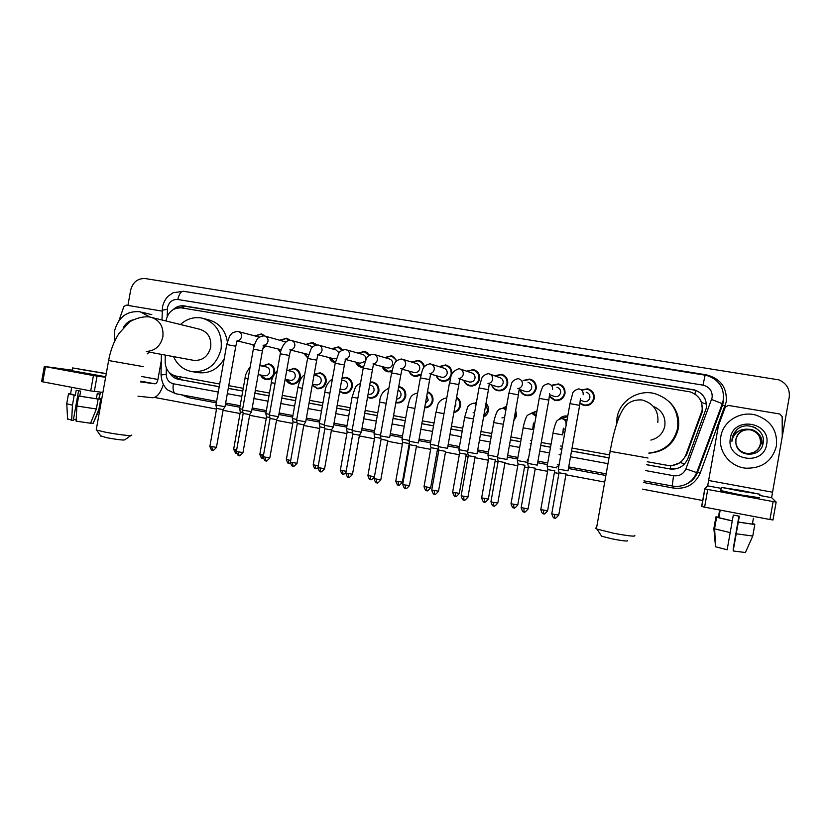 <?xml version="1.0" encoding="UTF-8"?>
<svg xmlns="http://www.w3.org/2000/svg" width="831" height="831" viewBox="0 0 831 831"><rect width="100%" height="100%" fill="white"/><g stroke="black" fill="none" stroke-linecap="round" stroke-linejoin="round"><path stroke-width="1.25" d="M564.758 432.92L562.909 432.473M545.385 419.406L544.887 422.2M534.073 427.321L533.045 426.874M515.698 410.15L516.633 415.77L513.818 420.725M486.01 403.284C488.026 405.372 488.815 407.865 488.379 410.774C487.787 413.651 486.177 415.718 483.569 416.985M456.603 397.218C459.657 399.244 460.956 402.111 460.488 405.84C459.636 409.496 457.434 411.75 453.861 412.602M427.498 391.692C431.569 393.354 433.387 396.449 432.941 400.968C431.798 405.362 429.025 407.647 424.631 407.813M398.724 386.612L399.337 386.695C404.001 387.984 406.141 391.141 405.736 396.158C404.448 400.874 401.456 403.118 396.751 402.9L395.857 402.713M370.252 381.98L372.558 382.011C377.17 383.288 379.268 386.425 378.874 391.411C377.586 396.096 374.625 398.329 369.982 398.122L367.531 397.301M342.092 377.835L346.112 377.388C350.661 378.656 352.739 381.761 352.344 386.716C351.066 391.38 348.127 393.603 343.535 393.395L339.64 391.546M314.18 374.324L319.987 372.818C324.485 374.075 326.531 377.16 326.126 382.083C324.859 386.727 321.961 388.939 317.411 388.721L312.238 385.272M287.619 370.553L294.184 368.299C298.62 369.546 300.635 372.62 300.24 377.503C298.983 382.125 296.106 384.327 291.608 384.109C288.959 383.621 287.059 382.094 285.906 379.528M262.191 366.097L268.693 363.843C273.067 365.079 275.061 368.123 274.656 372.984L274.407 374.012M273.129 376.547C271.259 378.863 268.922 379.871 266.128 379.559C263.5 379.071 261.63 377.554 260.498 374.999M494.674 375.809L501.373 374.314C506.006 375.778 508.105 378.967 507.689 383.891C506.276 388.877 503.025 391.162 497.946 390.736C494.757 390.009 492.648 388.077 491.609 384.95M466.627 371.187L473.338 369.598C477.918 371.041 480.006 374.21 479.591 379.113C478.178 384.067 474.968 386.332 469.962 385.927C466.856 385.22 464.789 383.34 463.74 380.297M438.955 366.606L445.665 364.944C450.194 366.367 452.251 369.515 451.835 374.397L451.742 374.843M450.973 376.9C448.958 380.224 446.07 381.647 442.321 381.18C439.298 380.494 437.262 378.666 436.213 375.685M420.901 375.228L415.033 376.485C412.072 375.82 410.078 374.033 409.029 371.114M523.104 380.473L529.763 379.081C534.447 380.567 536.577 383.787 536.161 388.721C534.728 393.749 531.435 396.044 526.283 395.608C523 394.85 520.85 392.845 519.832 389.614M584.754 405.642L583.84 404.926M581.264 389.884L587.662 388.815C592.441 390.352 594.612 393.603 594.196 398.589C592.732 403.689 589.356 406.006 584.068 405.538L579.986 403.534M556.303 400.687L555.721 400.241M551.961 385.169L558.525 383.922C563.252 385.428 565.402 388.659 564.987 393.624C563.543 398.683 560.208 400.989 554.994 400.542L549.457 396.782M391.858 371.592L388.087 371.852C385.179 371.208 383.216 369.442 382.167 366.585M363.355 367.375L361.464 367.271C358.618 366.637 356.676 364.913 355.637 362.098M335.309 362.783L335.163 362.752C332.369 362.139 330.458 360.436 329.429 357.662M307.688 357.839L303.533 353.268M291.286 350.215L290.466 351.336M280.525 352.541L277.959 348.927M265.795 345.956L262.876 348.74M253.839 346.818L252.686 344.636M672.154 465.537L680.599 462.597L686.499 455.045L702.517 411.116L701.593 402.453L700.616 400.417M647.328 461.756L668.654 465.568C676.839 465.838 682.573 462.306 685.845 454.973L702.091 410.431C702.901 401.228 698.871 395.037 689.99 391.848L181.729 307.906C173.222 307.543 167.955 311.895 165.951 320.963M165.276 355.097L165.151 361.859C165.535 369.504 169.129 374.241 175.943 376.059L219.696 384.005M228.754 385.657L243.254 388.295M255.346 390.487L269.483 393.063M282.27 395.39L296.054 397.893M309.548 400.345L322.958 402.786M337.178 405.372L350.204 407.741M365.183 410.462L377.793 412.758M393.551 415.625L405.715 417.827M422.304 420.85L434 422.969M451.451 426.147L462.638 428.183M480.983 431.518L491.672 433.46M510.93 436.961L521.079 438.81M530.718 440.555L531.695 440.731M541.282 442.476L550.88 444.221M560.655 445.998L562.369 446.309M572.05 448.075L609.538 454.889M559.408 418.876C561.538 416.591 564.145 415.645 567.251 416.061L567.251 416.061M531.04 413.36L537.003 410.898M503.129 424.236L493.728 422.553C493.583 422.065 495.681 414.15 496.824 412.373C497.135 410.472 499.109 409.091 502.755 408.218L506.598 406.13M476.205 403.637L474.698 403.295L476.506 401.965M411.646 362.067L418.325 360.353C421.618 361.205 423.654 363.344 424.433 366.751M384.68 357.579L391.339 355.813L396.938 360.633M358.068 353.144L364.684 351.336L369.733 355.076M331.777 348.75L338.352 346.911L342.881 349.893M305.818 344.408L312.342 342.538L316.434 344.99M280.182 340.118L286.643 338.217L290.435 340.357M254.857 335.869L261.266 333.948L265.027 336.098M590.176 390.466L591.329 390.632M561.247 385.667L562.172 385.729M646.788 464.778L670.949 469.11C679.01 469.328 684.64 465.827 687.86 458.608L706.267 408.25C707.077 399.202 703.119 393.073 694.404 389.884L184.274 305.912C180.119 305.341 176.411 306.566 173.16 309.589M177.699 307.917L185.947 306.39L694.539 390.123C699.411 391.588 702.943 394.559 705.135 399.046M127.922 305.413L130.644 290.175C132.846 282.073 137.749 278.208 145.352 278.572L779.031 379.892C786.666 383.423 790.063 389.24 789.221 397.322L782.293 436.348M702.849 500.522L642.456 489.168M604.708 482.063L565.911 474.771M558.931 473.462L554.391 472.61M547.577 471.333L535.185 468.996M528.267 467.697L524.527 466.991M517.775 465.724L504.874 463.303M498.018 462.005L495.047 461.454M488.358 460.197L474.979 457.673M468.165 456.396L465.973 455.99M459.325 454.734L445.478 452.137M438.716 450.859L437.272 450.589M430.666 449.353L416.373 446.663M409.662 445.395L408.945 445.26M402.381 444.034L387.661 441.261M374.449 438.778L359.324 435.932M346.88 433.595L331.351 430.676M319.665 428.484L303.751 425.493M292.782 423.426L276.505 420.372M266.242 418.44L249.612 415.313M240.024 413.506L223.061 410.317M216.517 409.091L154.566 397.447M169.617 372.839C171.674 376.37 174.614 378.531 178.436 379.31L219.207 386.747M228.265 388.399L242.756 391.048M254.847 393.25L268.995 395.836M281.771 398.163L295.556 400.677M309.049 403.139L322.459 405.59M336.68 408.187L349.695 410.566M364.674 413.298L377.284 415.593M393.042 418.471L405.206 420.694M421.795 423.717L433.481 425.856M450.932 429.035L462.129 431.081M480.463 434.426L491.152 436.379M510.4 439.89L520.559 441.739M530.199 443.505L531.165 443.681M540.752 445.426L550.361 447.182M560.125 448.958L561.849 449.28M571.52 451.046L609.009 457.881M219.218 386.685L180.13 379.559L172.526 374.895M675.073 468.964L669.589 468.871L646.798 464.706M609.019 457.819L571.531 450.973M561.86 449.207L560.136 448.896M550.371 447.109L540.763 445.364M531.175 443.609L530.209 443.432M520.57 441.677L510.411 439.828M491.163 436.306L480.474 434.364M462.14 431.019L450.942 428.973M433.491 425.784L421.805 423.654M405.216 420.631L393.053 418.409M377.295 415.531L364.684 413.236M349.706 410.504L336.69 408.125M322.47 405.528L309.059 403.077M295.566 400.625L281.782 398.101M269.005 395.774L254.857 393.188M242.766 390.986L228.276 388.337M720.851 436.41C723.147 421.307 740.244 410.711 755.649 415.022C770.784 420.268 777.712 430.614 776.414 446.05C772.238 461.153 762.037 468.539 745.812 468.185C730.002 466.856 717.849 451.233 720.851 436.41M735.913 439.235L735.923 439.204C738.063 431.891 743.08 428.671 750.975 429.544L750.954 429.585C743.059 428.713 738.053 431.933 735.913 439.235M752.979 452.718C757.28 450.963 759.898 447.888 760.853 443.505C761.414 436.327 758.152 431.632 751.047 429.419C743.122 428.547 738.084 431.777 735.934 439.121C737.274 433.522 740.878 430.209 746.747 429.17L751.047 429.419M735.934 443.38C737.294 448.917 740.847 452.241 746.602 453.373C754.122 453.788 758.89 450.495 760.884 443.484C761.456 436.296 758.184 431.601 751.079 429.378M735.902 439.35L735.871 439.557C736.567 436.036 738.499 433.315 741.647 431.414C738.458 433.377 736.536 436.078 735.871 439.537L735.902 439.319C738.021 432.078 743.007 428.879 750.85 429.752C743.018 428.838 738.032 432.047 735.902 439.319M750.975 429.544C758.049 431.746 761.3 436.42 760.739 443.567C759.794 447.93 757.197 450.984 752.938 452.739C757.166 450.984 759.763 447.94 760.697 443.598C761.258 436.462 758.017 431.788 750.954 429.585M735.882 439.454L735.882 439.433C738.001 432.234 742.956 429.045 750.757 429.918C757.747 432.089 760.957 436.711 760.396 443.775C760.999 436.68 757.779 432.058 750.777 429.876C742.966 429.004 738.001 432.193 735.882 439.433M752.876 452.76C757.062 451.004 759.627 447.982 760.552 443.681C761.113 436.587 757.882 431.943 750.85 429.752L750.85 429.752C757.914 431.902 761.144 436.555 760.583 443.661C759.659 447.971 757.093 450.994 752.886 452.76M752.824 452.781C756.958 451.025 759.492 448.023 760.396 443.775C759.524 448.013 756.989 451.015 752.834 452.77M735.934 439.111L735.892 442.965C736.879 457.569 760.739 457.964 763.003 443.775C766.722 429.814 746.612 419.821 736.63 429.98L732.153 438.394L731.914 441.323L732.62 438.488C735.155 432.307 739.87 429.201 746.747 429.17M766.649 444.356C763.46 466.96 725.525 460.145 730.428 438.072C733.43 415.656 771.438 422.023 766.649 444.356M743.807 430.292C752.741 426.376 763.512 434.862 761.892 444.097M755.119 427.622L751.702 426.448L755.732 427.955M736.848 429.783C733.513 433.107 731.872 436.961 731.914 441.323M704.771 488.836L707.742 489.459L704.605 507.149L701.644 506.463L704.771 488.836L707.669 485.865L718.451 425.628L725.276 407.148L728.34 405.424L779.81 414.004L782.168 416.653L782.262 436.555L771.615 497.665L776.154 502.069L772.975 519.977L769.942 519.52L773.131 501.581L776.154 502.069M704.605 507.149L769.942 519.52M707.742 489.459L773.131 501.581M740.65 491.183L754.828 493.354L726.398 488.316L740.65 491.183M739.278 516.196L733.16 550.963L739.351 516.207L733.316 515.064L727.146 549.779L715.543 546.767L714.65 528.859L730.22 532.619M733.43 549.156L738.998 516.144M719.926 511.667L719.386 511.574L718.306 517.536L732.288 520.871M720.768 490.56L740.068 494.809L759.368 497.717M740.442 490.342L721.318 487.413L759.981 494.279L740.442 490.342M738.936 516.134L733.15 549.094M754.652 524.475L752.419 523.769M754.704 524.205L752.335 523.447M718.41 516.965L715.938 517.079M718.348 517.266L715.979 516.809M715.543 546.767L713.871 528.516L715.907 517.079L718.306 517.536M715.907 517.079L732.288 520.985M713.871 528.516L714.65 528.859M738.323 522.024L754.808 524.506L752.761 536.047L745.417 552.522L733.16 550.963M753.395 518.274L752.367 524.039M738.333 522.138L754.808 524.506M736.256 533.793L752.761 536.047M627.582 540.524C628.298 541.5 623.395 541.012 612.873 539.039L601.654 536.224L601.083 535.351M596.544 527.965C595.048 527.997 594.986 528.319 596.378 528.911L613.371 533.19C628.776 536.068 635.912 536.816 634.77 535.455M650.86 440.087C658.443 438.166 663.096 433.45 664.831 425.929C665.756 416.695 661.912 410.171 653.311 406.369M616.612 423.852L617.049 417.65C619.604 400.999 637.969 389.126 654.672 393.572C671.438 399.212 679.083 410.743 677.629 428.152C673.899 443.016 664.312 451.326 648.876 453.072M668.737 401.248C676.683 408.738 679.883 417.837 678.345 428.567C674.471 443.702 664.634 451.908 648.855 453.196M130.727 435.61L124.92 439.744C124.193 440.451 118.116 439.765 106.68 437.708L100.634 435.797M96.323 429.336L96.593 430.063L104.872 432.068C117.431 434.603 134.591 436.576 131.381 435.132M193.124 360.249L193.789 360.374C202.546 360.831 208.186 356.447 210.71 347.223C211.541 337.739 207.771 331.725 199.43 329.18L152.115 317.567M180.41 324.516C186.778 318.803 193.966 316.653 201.975 318.076C216.153 322.532 222.531 332.847 221.098 349.02C216.818 364.757 207.21 372.309 192.283 371.665C183.609 370.096 177.377 365.079 173.565 356.624M204.561 318.761L208.176 319.727C218.948 322.584 225.336 329.938 227.362 341.801M224.183 358.836C218.096 369.078 209.568 373.701 198.588 372.693L197.851 372.579M586.156 392.17C588.867 393.021 590.114 394.86 589.875 397.696C589.044 400.584 587.133 401.892 584.131 401.612L582.51 400.978M581.71 390.113L587.413 389.282C591.89 390.715 593.936 393.769 593.542 398.454C592.171 403.232 589.002 405.403 584.037 404.967L580.09 402.973M591.267 391.152L592.119 391.391M568.03 470.876L558.318 469.1M566.202 474.034L559.076 472.787L558.307 469.193L569.962 403.679M566.036 474.054L558.764 514.95L554.744 514.524L551.763 513.787L559.055 472.704M556.915 387.225C559.606 388.067 560.832 389.905 560.603 392.72C559.772 395.587 557.881 396.886 554.921 396.626L553.591 396.148M552.397 385.355L558.255 384.369C562.691 385.781 564.716 388.825 564.322 393.479C562.961 398.226 559.834 400.397 554.942 399.971L549.582 396.169M537.283 465.121L527.664 463.366M535.455 468.258L528.391 466.949M528.059 382.353C530.718 383.184 531.933 385.002 531.695 387.807C530.884 390.653 529.015 391.952 526.096 391.692L524.974 391.318M523.53 380.629L529.472 379.528C533.866 380.92 535.86 383.932 535.476 388.576C534.125 393.292 531.04 395.442 526.21 395.037C523.27 394.361 521.286 392.606 520.258 389.76M506.952 459.45L497.416 457.715M505.123 462.555L498.153 461.35L497.395 457.808L508.904 393.167M504.999 462.587L497.821 502.921L493.687 502.475L490.934 501.799L498.143 461.267M490.082 374.189L499.566 377.544C502.204 378.365 503.399 380.162 503.16 382.956C502.36 385.792 500.511 387.08 497.634 386.82L496.668 386.519M495.068 375.955L501.062 374.75C505.404 376.121 507.388 379.113 506.993 383.735C505.664 388.42 502.61 390.56 497.842 390.165C494.996 389.521 493.053 387.828 492.014 385.075M477.036 453.851L467.573 452.137M475.207 456.925L468.289 455.668M460.582 369.161L471.437 372.797C474.044 373.597 475.228 375.394 474.989 378.167C474.2 380.982 472.372 382.26 469.536 382.021L468.694 381.772M466.991 371.312L473.005 370.034C477.306 371.384 479.258 374.355 478.874 378.957C477.555 383.61 474.543 385.74 469.837 385.355C467.064 384.732 465.163 383.081 464.114 380.411M447.525 448.325L438.124 446.642M445.696 451.378L438.841 450.142M431.507 364.227L443.671 368.102C446.247 368.902 447.41 370.678 447.182 373.441C446.392 376.235 444.595 377.513 441.78 377.274L441.043 377.056M439.298 366.71L445.312 365.37C449.561 366.71 451.493 369.66 451.108 374.241C449.8 378.853 446.818 380.982 442.175 380.598C439.474 379.996 437.605 378.396 436.566 375.789M420.341 377.918L429.658 379.58L418.419 442.965L409.07 441.209M416.57 445.904L409.797 444.762L409.049 441.292L420.351 377.866C422.48 371.737 421.41 365.785 429.907 363.822L430.583 363.936C433.273 364.767 434.488 366.627 434.239 369.515C433.647 371.924 432.151 373.285 429.762 373.597M416.497 445.956L409.465 485.47L405.154 485.013L402.713 484.4L409.776 444.689M402.827 359.376L416.248 363.469C418.793 364.258 419.946 366.024 419.717 368.777C418.928 371.55 417.152 372.818 414.389 372.589L413.724 372.402M411.958 362.16L417.962 360.768C421.41 361.724 423.353 364.03 423.8 367.697M380.39 435.849L389.677 437.501M387.828 440.503L381.097 439.298M421.203 374.085L414.866 375.913C412.228 375.321 410.389 373.753 409.351 371.197M374.542 354.598L389.168 358.899C391.681 359.678 392.824 361.433 392.585 364.165C391.817 366.918 390.061 368.185 387.329 367.956L386.737 367.801M384.982 357.662L390.944 356.229C393.614 356.883 395.421 358.535 396.366 361.194M363.22 368.091L372.433 369.743L361.308 432.193L352.084 430.551M361.288 432.276L359.428 435.226L352.791 433.99M392.035 370.813L387.89 371.28L382.468 366.658M346.641 349.882L362.42 354.38C364.913 355.149 366.035 356.894 365.806 359.615L365.733 359.937M358.338 353.217L364.269 351.742L369.141 355.481M335.215 363.272L344.387 364.913L333.335 426.957L324.152 425.337M333.314 427.03L331.434 429.97L324.848 428.744M365.069 361.433L360.062 363.251M363.479 366.751L361.256 366.7L355.907 362.171M319.104 345.229L336.004 349.924L339.193 352.843M332.026 348.812L337.926 347.316L342.227 350.173M305.746 421.795L296.574 420.185M305.704 421.868L303.803 424.786L297.269 423.571M336.337 358.712L333.719 358.743M335.412 362.254L329.678 357.725M291.93 340.637L309.911 345.519L312.456 347.192M306.037 344.47L311.895 342.933L315.676 345.156M280.276 353.809L289.385 355.46L278.468 416.684L269.348 415.095M278.447 416.767L276.526 419.655L270.044 418.46M308.55 354.463L307.678 354.297M307.782 357.392L303.762 353.32M265.099 336.119L285.895 341.998M280.379 340.17L286.186 338.612L289.51 340.378M253.33 349.176L262.419 350.817L251.564 411.657L242.465 410.067M251.544 411.729L249.591 414.596L243.171 413.412M280.608 352.167L278.156 348.978M238.622 331.652L259.49 337.116M255.024 335.911L260.789 334.342L264.601 335.984C267.104 336.752 268.236 338.529 267.987 341.323C267.281 343.961 265.66 345.281 263.105 345.26M225.024 406.691L215.925 405.113M224.983 406.754L223.009 409.61L216.631 408.426M264.944 345.748L263.209 347.618M253.922 346.527L252.853 344.678M562.732 418.793L567.074 419.904M556.76 467.863L547.162 466.087M560.187 418.647L567.646 416.674M554.838 470.897L547.878 469.598M554.692 470.917L547.608 510.753L540.773 509.621L547.878 469.671L547.141 466.181L553.02 433.18M565.433 429.118L564.052 429.014M564.613 432.359L563.013 431.975M526.854 462.265L517.36 460.53M531.632 413.329L536.909 411.387M524.953 465.277L518.066 464.01M524.828 465.308L517.786 504.884L511.003 503.773L518.066 464.082L517.339 460.613L523.177 427.83M534.167 426.822L533.149 426.386M497.333 456.801L487.942 455.035M503.222 408.291L506.515 406.598M515.49 411.283L515.937 415.635L514.015 419.582M495.463 459.74L488.649 458.494M488.67 458.567L487.932 455.118L493.718 422.564M467.718 451.316L458.909 449.613M475.083 403.388L476.423 402.443M485.875 404.074L487.672 410.639L483.715 416.196M466.357 454.277L459.616 453.051M455.648 402.557L455.845 404.998L454.817 407.211M438.269 445.842L430.261 444.263M456.489 397.852C459.107 399.784 460.197 402.401 459.761 405.705C459.034 408.956 457.102 411.044 453.975 411.958M437.636 448.885L430.957 447.68M426.77 395.785L428.235 400.116L425.368 403.669M409.205 440.44L401.975 438.986M427.404 392.232C431.029 393.884 432.629 396.751 432.203 400.833C431.196 404.811 428.703 406.961 424.724 407.263M402.661 442.372L401.986 439.069M409.288 443.557L402.682 442.445L395.795 480.983M398.091 390.134C400.272 391.11 401.228 392.834 400.978 395.296C400.365 397.685 398.87 398.973 396.491 399.14M398.641 387.09L398.973 387.142C403.357 388.347 405.362 391.308 404.988 396.023C403.773 400.449 400.958 402.557 396.553 402.349L395.94 402.235M380.899 438.321L374.739 437.137M380.525 435.091L374.043 433.772M369.712 385.065L370.47 385.22C373.077 385.937 374.272 387.703 374.054 390.528C373.316 393.188 371.644 394.445 369.006 394.32L368.767 394.278M370.179 382.405L372.174 382.447C376.505 383.652 378.479 386.592 378.105 391.266C376.9 395.67 374.116 397.769 369.753 397.561L367.603 396.875M352.593 433.044L347.171 431.975M352.219 429.814L346.475 428.619M341.686 380.099L343.93 380.556C346.506 381.263 347.68 383.029 347.462 385.833C346.735 388.472 345.073 389.729 342.465 389.594L342.237 389.552M342.019 378.209L345.717 377.814C349.986 379.009 351.929 381.928 351.555 386.571C350.36 390.954 347.607 393.042 343.296 392.834L339.713 391.162M324.661 427.83L319.945 426.864M324.277 424.61L319.26 423.54M314.025 375.207L317.712 375.955C320.257 376.651 321.42 378.396 321.192 381.19C320.475 383.818 318.824 385.065 316.258 384.93L316.04 384.898M314.128 374.656L319.571 373.244C323.789 374.417 325.71 377.316 325.337 381.938C324.142 386.29 321.42 388.368 317.151 388.17L312.29 384.93M297.083 422.667L293.063 421.826M296.698 419.458L292.377 418.523M286.726 370.377L291.816 371.395C294.33 372.101 295.472 373.825 295.244 376.599C294.538 379.216 292.907 380.453 290.362 380.328L290.154 380.286M287.827 370.595L293.748 368.725C297.914 369.888 299.804 372.766 299.43 377.357C298.246 381.689 295.545 383.756 291.338 383.558L286.124 379.559M269.857 417.567L266.522 416.85M269.473 414.378L265.827 413.568M259.781 365.619L266.232 366.907C268.714 367.593 269.846 369.317 269.618 372.07C268.912 374.667 267.302 375.903 264.788 375.778L264.59 375.737M262.378 366.139L268.236 364.258C272.339 365.411 274.209 368.278 273.835 372.828C272.661 377.139 269.992 379.196 265.827 378.998L260.685 375.041M242.984 412.529L240.304 411.937M242.59 409.361L239.619 408.675M118.989 320.548L123.809 306.681L126.177 305.133L162.149 311.116M163.333 384.462C160.539 393.136 156.914 397.561 152.447 397.737L138.039 396.19M102.919 392.409L90.704 390.913L93.446 375.57L105.62 377.295M72.193 370.2L44.323 366.44L45.487 366.679L42.786 381.834L90.704 390.913M42.786 381.834L41.623 381.543M45.487 366.679L93.446 375.57M140.595 381.917L154.94 383.808C156.301 383.704 157.288 382.25 157.921 379.466L161.287 360.633M83.1 369.878L101.953 372.87L83.1 369.878M70.542 393.884L75.299 395.276L76.192 390.29L80.649 391.131L79.755 396.127L98.141 399.067L96.365 408.987L90.558 423.249L76.099 421.14L76.899 406.027L78.685 396.023L79.755 396.127M72.1 370.74L105.724 376.723M106.285 373.586L72.598 367.925L106.254 373.753M90.693 422.917L93.114 423.405L98.91 409.195L100.676 399.306L98.879 398.963L100.541 392.159M100.676 399.306L101.694 399.306M101.714 399.181L99.408 398.506M66.781 403.399L68.485 393.832L70.562 393.801M68.485 393.832L74.229 395.172L72.442 405.164L71.663 420.268L73.294 420.361L78.581 390.747M75.299 395.276L74.229 395.172M98.91 409.195L99.928 409.153M66.719 403.762L72.442 405.164M93.114 423.405L99.502 409.205M67.591 418.824L71.663 420.268M76.172 419.842L73.44 419.51M98.879 398.963L99.762 394.029L97.227 393.759L96.334 398.724M78.685 396.023L98.141 399.067M76.899 406.027L96.365 408.987M114.647 341.229L114.449 331.205C118.324 317.141 126.863 310.659 140.065 311.739L150.037 317.089M123.165 327.965C125.45 323.571 128.836 320.839 133.324 319.79M149.268 352.136L147.222 353.902M701.769 413.848L701.333 413.194M694.955 394.081L695.609 390.466M699.245 398.184L695.827 394.694M670.191 468.964L670.752 465.64M680.599 462.597L684.515 463.999M179.911 379.518L180.171 376.827M701.593 402.453L706.454 404.209M183.319 308.176L183.838 306.224M686.499 455.045L685.845 454.973M645.76 470.606L673.557 475.716C679.384 476.36 683.498 474.075 685.897 468.871L712.125 397.654C712.603 391.048 709.56 386.882 702.995 385.148L177.834 299.492C172.484 299.212 169.046 301.892 167.509 307.532L167.218 316.351M705.135 375.197L708.479 376.007C719.459 380.463 724.393 388.472 723.292 400.012L722.305 403.648L722.555 404.998L723.521 401.446M183.724 291.317L705.114 375.176L702.995 385.148M162.17 310.306L167.343 309.194M192.595 292.73L706.298 374.812L706.205 375.383M706.298 374.812C720.612 378.552 727.25 387.62 726.221 402.017L700.169 473.192C694.924 484.535 685.97 489.49 673.287 488.046L643.641 482.52M605.882 475.477L568.425 468.487M558.754 466.69L557.03 466.368M547.265 464.55L537.667 462.753M528.09 460.966L527.124 460.79M517.484 458.992L507.346 457.102M488.098 453.508L477.42 451.524M459.096 448.106L447.909 446.018M430.468 442.767L418.793 440.586M402.214 437.49L390.061 435.226M374.314 432.286L361.714 429.939M346.745 427.144L333.73 424.724M319.52 422.075L306.12 419.572M292.637 417.058L278.863 414.492M266.097 412.103L251.959 409.475M239.879 407.221L225.398 404.52M216.33 402.827L188.325 397.602L181.584 394.839M711.627 399.482L722.305 403.648L696.7 472.59L697.562 472.288L722.555 404.998L725.131 406.006M685.897 468.871L696.7 472.59C692.649 481.793 685.492 486.426 675.229 486.499L643.932 480.879L675.229 486.499M687.04 483.767C692.046 481.263 695.557 477.441 697.562 472.288L700.169 473.192M606.173 473.857L568.705 466.887L606.173 473.857M559.034 465.08L557.321 464.768L559.034 465.09M547.556 462.95L537.958 461.163L547.556 462.95M528.371 459.377L527.405 459.2L528.371 459.377M517.765 457.403L507.627 455.513L517.765 457.403M488.379 451.929L477.7 449.945L488.379 451.939M459.377 446.538L448.189 444.45L459.377 446.538M430.749 441.209L419.073 439.028L430.749 441.209M390.331 433.689L402.495 435.953L390.341 433.689M374.584 430.749L361.984 428.412L374.584 430.759M347.015 425.617L334 423.197L347.015 425.628M319.79 420.559L306.39 418.055L319.79 420.559M292.907 415.552L279.133 412.986L292.907 415.552M266.356 410.607L252.219 407.979L266.356 410.607M240.138 405.725L225.658 403.035L240.138 405.736M216.6 401.352L175.715 393.738L216.6 401.352M166.325 368.06L166.221 374.376C166.47 379.435 168.849 382.561 173.336 383.777L218.262 392.024M227.32 393.697L241.811 396.356M253.902 398.579L268.039 401.176M280.816 403.523L294.6 406.058M308.083 408.54L321.493 411.002M335.714 413.62L348.729 416.009M363.708 418.762L376.308 421.078M392.066 423.976L404.23 426.21M420.808 429.253L432.494 431.403M449.945 434.613L461.132 436.67M479.466 440.035L490.145 441.999M509.403 445.541L519.552 447.41M529.181 449.176L530.157 449.353M539.745 451.119L549.343 452.885M559.107 454.682L560.832 454.993M570.502 456.77L607.98 463.656M188.357 396.096L188.325 397.602M673.557 486.364L673.287 488.046M161.027 374.968L166.221 374.376M173.336 383.777C172.588 389.355 173.378 392.679 175.715 393.738L168.018 390.144C167.083 389.448 161.785 385.698 161.037 374.688L161.391 354.38M673.557 475.716L672.165 486.145M161.993 319.997L162.481 306.868C163.634 302.307 165.535 298.745 168.184 296.168L173.149 292.741L183.506 291.265C180.94 291.297 179.049 294.039 177.834 299.492M180.13 379.559L178.436 379.31M185.947 306.39L184.274 305.912M707.669 485.865L721.152 488.358M759.773 495.484L771.615 497.665M708.708 480.505L772.383 492.191M657.84 422.418C658.765 411.013 653.696 403.596 642.654 400.147L641.688 399.929C627.582 399.358 623.24 407.938 619.22 416.653C615.439 426.48 612.426 438.041 610.172 451.347C608.728 451.036 608.739 450.994 610.193 451.212M647.993 458.016L610.172 451.347L596.378 528.911M619.074 415.718L618.835 417.588M146.433 351.43C155.044 350.911 160.518 346.06 162.866 336.867C163.769 326.521 159.729 319.977 150.723 317.224L149.944 317.068M143.316 366.637L108.612 360.529M554.62 517.993L554.744 514.524M567.999 470.865L579.643 405.372L569.973 403.606L572.507 394.071C572.694 391.806 574.74 390.071 578.646 388.877L579.29 388.991C582.136 389.884 583.424 391.806 583.185 394.767M558.744 515.095C553.446 521.058 555.472 516.768 554.568 517.993C554.589 516.955 554.007 520.57 551.763 513.787L551.784 513.631M535.309 468.279L528.09 508.894L521.162 507.606M523.966 511.927L524.008 508.458M537.252 465.111L548.824 400.075L539.226 398.381M527.643 463.469L539.236 398.319C539.018 398.309 541.168 389.739 542.228 388.035C542.435 386.155 544.388 384.722 548.096 383.735L548.74 383.839C551.555 384.722 552.833 386.633 552.584 389.583M493.739 505.934L493.687 502.475M506.92 459.439L518.419 394.839L508.915 393.105L511.47 384.015C511.865 381.533 514.025 379.736 517.952 378.656L518.606 378.77C521.38 379.632 522.647 381.533 522.408 384.462C521.775 386.966 520.196 388.347 517.661 388.617M497.8 503.056C492.586 508.956 494.58 504.718 493.676 505.934C493.718 504.905 493.136 508.479 490.934 501.799L490.955 501.654M475.103 456.967L467.967 497.021L461.153 495.785M463.916 500.023L463.781 496.574M477.015 453.84L488.431 389.687L478.999 387.952L481.523 379.154C481.98 376.568 484.203 374.739 488.213 373.649L488.877 373.763C491.62 374.615 492.866 376.495 492.627 379.414C492.014 381.876 490.467 383.257 487.984 383.548M467.562 452.23L478.988 388.015M445.603 451.42L438.519 491.214L431.746 489.989M434.499 494.196L434.27 490.757M447.504 448.314L458.847 384.597L449.478 382.873C451.503 378.458 448.917 372.485 458.868 368.704L459.533 368.819C462.254 369.66 463.48 371.53 463.241 374.438C462.638 376.869 461.122 378.23 458.691 378.541M438.114 446.725L449.467 382.935M405.466 488.451L405.154 485.013M409.444 485.605C404.271 491.433 406.297 487.246 405.372 488.441C405.414 487.423 404.884 490.965 402.713 484.4L402.734 484.265M387.786 440.555L380.795 479.819L374.095 478.625M376.817 482.769L376.433 479.342M389.656 437.49L400.854 374.625L391.598 372.911C393.634 366.803 392.99 360.737 401.321 359.013L402.017 359.127C404.666 359.948 405.871 361.797 405.621 364.664C404.894 367.385 403.17 368.735 400.449 368.704M380.38 435.932L391.588 372.974M359.449 435.236L352.5 474.231L345.831 473.057M348.542 477.171L348.085 473.743M352.074 430.635L363.23 368.029L366.367 358.743C366.887 356.52 369.13 355.024 373.109 354.266L373.815 354.38C376.443 355.19 377.627 357.018 377.378 359.875C376.796 362.264 375.321 363.604 372.984 363.916M331.486 429.98L324.578 468.726L317.941 467.562M320.631 471.644L320.101 468.227M324.557 468.84C318.896 474.823 321.535 470.273 320.527 471.634C320.589 470.637 320.049 474.106 317.92 467.687L324.848 428.806L324.163 425.42L335.225 363.209L338.529 353.809C339.1 351.69 341.344 350.277 345.26 349.571L345.987 349.695C348.573 350.485 349.747 352.302 349.498 355.149C348.906 357.538 347.451 358.878 345.114 359.169M303.876 424.786L297.02 463.283L290.403 462.14M293.094 466.191L292.481 462.774M305.725 421.784L316.715 360.155L307.574 358.452L311.085 348.906C311.667 346.942 313.889 345.623 317.764 344.938L318.512 345.062C321.067 345.852 322.22 347.659 321.981 350.485C321.389 352.884 319.925 354.214 317.587 354.473M296.999 463.397C291.359 469.349 293.987 464.82 292.979 466.17C293.042 465.194 292.512 468.632 290.383 462.254L297.269 423.633L296.584 420.268L307.563 358.514M276.63 419.665L269.815 457.912L263.219 456.78M265.899 460.8L265.224 457.403M270.065 418.523L269.358 415.178L280.286 353.757C280.286 350.111 284.94 339.391 290.621 340.367L291.38 340.492C293.914 341.271 295.057 343.068 294.808 345.873C294.101 348.532 292.46 349.851 289.874 349.83M249.736 414.617L242.964 452.615L236.378 451.493M239.058 455.481L238.32 452.085M223.186 409.621L216.444 447.379L209.879 446.278M212.559 450.236L211.749 446.849M225.004 406.681L235.796 346.236L226.728 344.543C229.044 337.23 230.499 333.833 231.101 334.332C231.236 333.252 233.314 332.275 237.354 331.403L238.165 331.527C240.637 332.286 241.748 334.062 241.499 336.835C240.876 339.287 239.39 340.596 237.043 340.772M215.915 405.175L226.728 344.595M543.557 513.724L543.651 510.338M563.345 428.183L562.629 434.904L553.01 433.19C552.781 433.086 555.15 423.841 556.074 422.574C556.157 420.891 558.027 419.562 561.683 418.564L561.964 418.606C564.893 419.385 566.254 421.296 566.025 424.329M547.587 510.899C542.414 516.716 544.388 512.53 543.505 513.724C543.536 512.696 542.986 516.259 540.773 509.621L540.794 509.486M513.766 507.834L513.766 504.448M533.46 422.958L532.681 429.534L523.177 427.84C522.979 427.601 525.171 419.094 526.241 417.474C526.459 415.645 528.381 414.274 532.027 413.36L536.026 416.352M517.755 505.019C512.602 510.805 514.597 506.65 513.714 507.834C513.745 506.817 513.194 510.359 511.003 503.773L511.023 503.628M495.349 459.772L488.358 499.088L481.648 497.862M484.369 502.028L484.286 498.652M504.614 417.297L501.945 417.91M502.828 408.229L505.934 409.88M499.66 409.008L500.75 408.457M466.264 454.318L459.314 493.365L452.656 492.16M455.357 496.294L455.201 492.918M474.605 412.612L473.099 412.778M473.483 418.928L464.654 417.339M473.95 403.16L476.142 403.991M437.563 448.927L430.655 487.724L424.039 486.53M426.729 490.633L426.49 487.267M444.003 413.651L435.963 412.197M445.447 398.153L446.704 398.475M409.236 443.609L402.37 482.157L395.774 481.107C397.893 487.506 398.423 484.047 398.381 485.044L398.153 481.689M398.465 485.055L398.381 485.044C399.285 483.881 397.291 487.953 402.349 482.281M414.908 408.437L407.647 407.128C409.652 400.999 409.039 394.808 417.193 393.188L417.609 393.25M374.428 476.776L367.915 475.498M370.564 479.539L370.179 476.184M386.186 403.295L379.684 402.111C379.923 395.473 382.977 390.861 388.866 388.274M346.143 471.312L340.378 470.086M343.026 474.096L342.559 470.741M357.849 398.215L352.084 397.176L355.024 388.274C355.772 386.145 357.59 384.576 360.467 383.548M318.242 465.869L313.194 464.747M315.832 468.726L315.302 465.381M329.876 393.198L324.828 392.284C325.44 386.363 327.965 381.959 332.4 379.05M290.694 460.478L286.363 459.47M288.991 463.418L288.388 460.083M302.266 388.254L297.914 387.454C299.399 380.64 301.653 376.412 304.665 374.781M263.51 455.149L259.854 454.256M262.482 458.172L261.807 454.848M275.009 383.361L271.342 382.696C271.477 379.029 273.451 375.041 277.253 370.73M236.669 449.883L233.677 449.114M236.295 452.999L235.568 449.685M259.355 367.956L258.618 372.143M248.095 378.541L245.093 377.991C245.166 375.072 246.859 371.374 250.162 366.918M140.719 381.18L154.94 383.808M141.561 376.464L157.921 379.466M97.05 376.163L94.319 391.484M261.266 333.948L262.087 334.176M286.643 338.217L287.536 338.466M312.342 342.538L313.318 342.808M338.352 346.911L339.422 347.213M364.684 351.336L365.858 351.679M391.339 355.813L392.648 356.219M558.525 383.922L561.527 385.231M587.662 388.815L591.277 390.591M529.763 379.081L532.297 380.089M418.325 360.353L419.79 360.82M445.665 364.944L447.317 365.495M473.338 369.598L475.218 370.252M501.373 374.314L503.534 375.113M294.184 368.299L294.725 368.413M319.987 372.818L320.569 372.942M346.112 377.388L346.745 377.523M372.558 382.011L373.244 382.156M399.337 386.695L400.085 386.862M704.917 488.888L701.78 506.536M718.846 517.744L720.197 510.109M720.716 490.861L721.318 487.413M714.546 528.828L716.592 517.349M601.654 536.224L597.042 529.17M100.998 436.306L96.593 430.063M149.372 316.964C140.221 315.832 130.01 321.223 129.293 322.324L119.155 333.189C114.003 341.125 110.481 350.267 108.601 360.612L96.219 429.918M192.283 371.665L198.588 372.693M193.789 360.374L147.856 351.866M580.433 398.735L579.654 405.31M584.131 401.612L580.62 400.241M584.037 404.967L585.98 405.694M528.059 509.039C522.813 514.971 524.818 510.701 523.914 511.917C523.946 510.888 523.364 514.482 521.141 507.751L528.381 467.022M549.655 393.572L548.834 400.002M554.921 396.626L549.852 394.808M554.942 399.971L557.03 400.677M528.412 467.032L527.675 463.469M519.292 388.482L518.43 394.777M526.096 391.692L519.51 389.51M526.21 395.037L528.423 395.733M467.946 497.167C462.742 503.035 464.758 498.818 463.843 500.023C463.875 498.984 463.345 502.578 461.132 495.92L468.289 455.741M489.345 383.444L488.441 389.625M497.634 386.82L489.563 384.306M497.842 390.165L500.137 390.85M468.31 455.741L467.583 452.241M438.498 491.35C433.325 497.187 435.319 493.001 434.416 494.196C434.447 493.167 433.917 496.73 431.725 490.124L438.83 450.205M459.813 378.479L458.857 384.535M469.536 382.021L460.031 379.196M469.837 385.355L472.205 386.031M438.851 450.215L438.134 446.735M430.666 373.566L429.669 379.518M446.849 365.879L449.083 366.616M441.78 377.274L430.894 374.168M442.175 380.598L444.606 381.263M380.764 479.944C375.622 485.73 377.648 481.585 376.723 482.759C376.765 481.751 376.235 485.273 374.075 478.76L381.097 439.37L380.401 435.943M401.913 368.704C402.329 369.473 402.339 367.738 400.864 374.563M419.323 361.205L421.618 361.932M414.389 372.589L402.142 369.213M414.866 375.913L417.339 376.568M352.479 474.356C347.358 480.11 349.373 475.986 348.438 477.16C348.49 476.163 347.96 479.653 345.81 473.192L352.791 434.052L352.095 430.645M373.535 363.916L372.444 369.681M392.17 356.603L394.517 357.32M387.329 367.956L373.763 364.342M387.89 371.28L390.393 371.924M345.53 359.179L344.398 364.861M365.37 352.064L367.769 352.77M360.602 363.386L345.769 359.532M361.256 366.7L363.386 367.24M317.899 354.494L316.725 360.103M338.923 347.597L341.354 348.293M334.207 358.867L318.138 354.785M269.795 458.026C264.154 463.947 266.803 459.439 265.785 460.79C265.858 459.813 265.318 463.231 263.198 456.905L270.044 418.512M290.621 349.861L289.396 355.408M312.809 343.182L315.261 343.868M308.135 354.411L290.86 350.111M242.943 452.729C237.282 458.619 239.972 454.131 238.933 455.471C239.016 454.495 238.476 457.902 236.357 451.607L243.161 413.464L242.475 410.15M263.697 345.291L262.43 350.765M287.017 338.84L289.5 339.515M263.822 335.859C259.833 336.763 257.828 337.698 257.797 338.653C257.849 338.601 255.325 340.617 253.341 349.124L242.455 410.14M281.273 349.737L263.946 345.499M216.434 447.494C210.835 453.352 213.401 448.875 212.424 450.215C212.507 449.259 211.967 452.635 209.869 446.382L216.621 408.488L215.935 405.185M237.115 340.783L235.796 346.184M261.547 334.54L264.05 335.205M254.369 345.042L237.365 340.949M564.436 429.076L563.605 428.931M536.379 414.347L532.972 413.558M534.707 423.789L533.72 423.602M488.327 499.223C483.175 504.988 485.221 500.833 484.307 502.028C484.328 501.01 483.798 504.531 481.627 497.987L488.649 458.567M506.1 408.945L503.638 408.385M459.294 493.5C454.183 499.244 456.177 495.11 455.284 496.294C455.315 495.286 454.786 498.777 452.635 492.284L459.605 453.113M458.899 449.696L464.654 417.349L467.251 408.416C467.728 405.912 469.93 404.157 473.867 403.139L474.179 403.191M459.626 453.124L458.92 449.706M430.635 487.849C425.555 493.562 427.539 489.459 426.646 490.633C426.687 489.636 426.158 493.105 424.018 486.665L430.946 447.743M430.24 444.346L435.963 412.207C437.968 407.502 435.766 401.404 445.343 398.132L445.676 398.184M446.714 398.402L446.133 398.278M430.967 447.753L430.271 444.356M427.414 392.18L429.482 392.637M407.647 407.138L401.955 439.059M424.703 407.367L426.5 407.678M374.407 476.901C369.328 482.333 371.426 478.407 370.47 479.529C370.522 478.542 369.992 481.97 367.894 475.623L374.729 437.199L374.054 433.855L379.684 402.121M399.659 387.288L402.297 387.869M396.553 402.349L399.358 402.827M345.8 473.275C341.707 475.166 344.055 473.68 342.933 474.086C342.985 473.109 342.445 476.516 340.357 470.201L347.161 432.027M372.807 382.582L375.456 383.153M369.006 394.32L368.091 394.154M352.084 397.176L346.465 428.703L347.181 432.037M369.753 397.561L372.558 398.049M317.878 468.414L315.728 468.705C315.79 467.739 315.261 471.125 313.183 464.861L319.935 426.926L319.26 423.623L324.828 392.284M346.298 377.939L348.958 378.51M342.465 389.594L340.066 389.157M343.296 392.834L346.091 393.323M290.383 463.355L288.876 463.397C288.939 462.441 288.409 465.796 286.342 459.574L293.063 421.888L292.387 418.595M320.112 373.358L322.781 373.919M316.258 384.93L312.414 384.244M297.914 387.464L292.367 418.595M317.151 388.17L319.945 388.648M263.24 458.224L262.367 458.161C262.419 457.195 261.931 460.571 259.833 454.36L266.512 416.902M294.247 368.829L296.916 369.38M290.362 380.328L285.126 379.383M271.332 382.696L265.816 413.641L266.533 416.913M291.338 383.558L294.122 384.036M236.43 453.03L236.181 452.988C236.046 454.058 235.204 452.802 233.656 449.218L240.304 411.989L239.629 408.748M268.704 364.352L271.373 364.902M264.788 375.778L258.181 374.584M245.093 377.991L239.608 408.738M265.827 378.998L268.6 379.476M44.323 366.44L41.612 381.585M70.5 394.154L71.715 387.319M72.068 370.906L72.598 367.925M67.612 419.198L66.771 403.783M141.831 312.186L151.813 314.689"/></g></svg>
